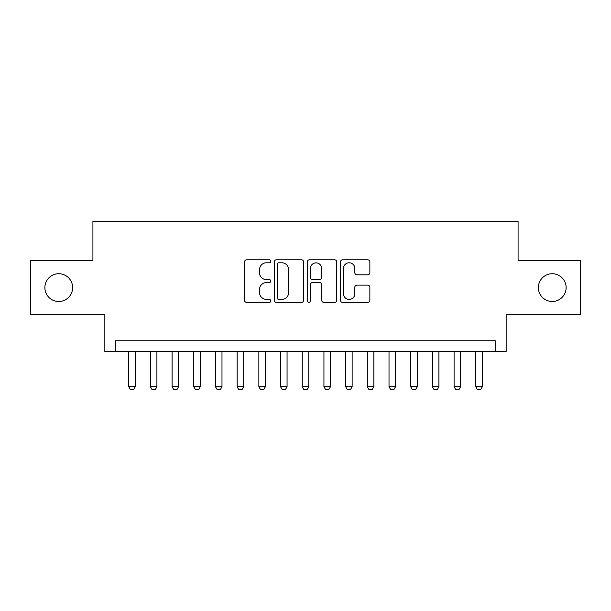 <?xml version="1.0" encoding="UTF-8"?>
<svg xmlns="http://www.w3.org/2000/svg" width="611" height="611" viewBox="0 0 611 611"><rect width="100%" height="100%" fill="white"/><g stroke="black" fill="none" stroke-linecap="round" stroke-linejoin="round"><path stroke-width="0.92" d="M270.795 261.294A1.489 1.489 0 0 0 269.306 259.805L246.676 259.805A2.131 2.131 0 0 0 244.553 261.936L244.553 300.261A2.131 2.131 0 0 0 246.676 302.392L269.306 302.392A1.489 1.489 0 0 0 270.795 300.895A1.489 1.489 0 0 0 269.306 299.405L266.373 299.405A6.813 6.813 0 0 1 259.56 292.593L259.56 289.4A6.813 6.813 0 0 1 266.373 282.588L269.306 282.588A1.489 1.489 0 0 0 270.795 281.098A1.489 1.489 0 0 0 269.306 279.609L266.373 279.609A6.813 6.813 0 0 1 259.56 272.789L259.56 269.596A6.813 6.813 0 0 1 266.373 262.783L269.306 262.783A1.489 1.489 0 0 0 270.795 261.294M538.367 287.605A13.885 13.885 0 0 0 552.252 301.49A13.885 13.885 0 0 0 566.13 287.605A13.885 13.885 0 0 0 552.252 273.72A13.885 13.885 0 0 0 538.367 287.605M44.87 287.605A13.885 13.885 0 0 0 58.748 301.49A13.885 13.885 0 0 0 72.633 287.605A13.885 13.885 0 0 0 58.748 273.72A13.885 13.885 0 0 0 44.87 287.605M367.73 274.813A2.131 2.131 0 0 0 369.854 272.689L369.854 261.936A2.131 2.131 0 0 0 367.73 259.805L342.603 259.805A2.131 2.131 0 0 0 340.472 261.936L340.472 300.261A2.131 2.131 0 0 0 342.603 302.392L367.73 302.392A2.131 2.131 0 0 0 369.854 300.261L369.854 287.269A2.131 2.131 0 0 0 367.73 285.138L356.977 285.138A2.131 2.131 0 0 0 354.846 287.269L354.846 293.715A5.698 5.698 0 0 1 349.148 299.405A5.698 5.698 0 0 1 343.451 293.715L343.451 268.481A5.698 5.698 0 0 1 349.148 262.783A5.698 5.698 0 0 1 354.846 268.481L354.846 272.689A2.131 2.131 0 0 0 356.977 274.813L367.73 274.813M495.307 351.6L506.152 351.6L506.152 314.718L580.45 314.718L580.45 260.492L518.082 260.492L518.082 221.442L92.918 221.442L92.918 260.492L30.55 260.492L30.55 314.718L104.848 314.718L104.848 351.6L495.307 351.6L495.307 340.747L115.693 340.747L115.693 351.6M303.636 261.936A2.131 2.131 0 0 0 301.506 259.805L276.386 259.805A2.131 2.131 0 0 0 274.255 261.936L274.255 300.261A2.131 2.131 0 0 0 276.386 302.392L301.506 302.392A2.131 2.131 0 0 0 303.636 300.261L303.636 261.936M309.494 259.805L334.614 259.805A2.131 2.131 0 0 1 336.745 261.936L336.745 300.261A2.131 2.131 0 0 1 334.614 302.392L323.868 302.392A2.131 2.131 0 0 1 321.737 300.261L321.737 284.718A2.131 2.131 0 0 0 319.606 282.588L312.473 282.588A2.131 2.131 0 0 0 310.342 284.718L310.342 300.895A1.489 1.489 0 0 1 308.853 302.392A1.489 1.489 0 0 1 307.364 300.895L307.364 261.936A2.131 2.131 0 0 1 309.494 259.805M278.723 262.783A1.489 1.489 0 0 0 277.234 264.273L277.234 297.916A1.489 1.489 0 0 0 278.723 299.405L281.808 299.405A6.813 6.813 0 0 0 288.629 292.593L288.629 269.596A6.813 6.813 0 0 0 281.808 262.783L278.723 262.783M321.737 268.588A5.698 5.698 0 0 0 316.04 262.89A5.698 5.698 0 0 0 310.342 268.588L310.342 277.478A2.131 2.131 0 0 0 312.473 279.609L319.606 279.609A2.131 2.131 0 0 0 321.737 277.478L321.737 268.588M128.707 351.6L128.707 386.74L135.214 386.74L135.214 351.6M135.214 386.74L133.588 389.558L130.334 389.558L128.707 386.74M150.398 351.6L150.398 386.74L156.905 386.74L156.905 351.6M156.905 386.74L155.278 389.558L152.024 389.558L150.398 386.74M172.096 351.6L172.096 386.74L178.603 386.74L178.603 351.6M178.603 386.74L176.976 389.558L173.723 389.558L172.096 386.74M193.786 351.6L193.786 386.74L200.293 386.74L200.293 351.6M200.293 386.74L198.667 389.558L195.413 389.558L193.786 386.74M215.477 351.6L215.477 386.74L221.984 386.74L221.984 351.6M221.984 386.74L220.357 389.558L217.104 389.558L215.477 386.74M237.167 351.6L237.167 386.74L243.674 386.74L243.674 351.6M243.674 386.74L242.048 389.558L238.794 389.558L237.167 386.74M258.858 351.6L258.858 386.74L265.373 386.74L265.373 351.6M265.373 386.74L263.746 389.558L260.492 389.558L258.858 386.74M280.556 351.6L280.556 386.74L287.063 386.74L287.063 351.6M287.063 386.74L285.436 389.558L282.183 389.558L280.556 386.74M302.246 351.6L302.246 386.74L308.754 386.74L308.754 351.6M308.754 386.74L307.127 389.558L303.873 389.558L302.246 386.74M323.937 351.6L323.937 386.74L330.444 386.74L330.444 351.6M330.444 386.74L328.817 389.558L325.564 389.558L323.937 386.74M345.627 351.6L345.627 386.74L352.142 386.74L352.142 351.6M352.142 386.74L350.508 389.558L347.254 389.558L345.627 386.74M367.326 351.6L367.326 386.74L373.833 386.74L373.833 351.6M373.833 386.74L372.206 389.558L368.952 389.558L367.326 386.74M389.016 351.6L389.016 386.74L395.523 386.74L395.523 351.6M395.523 386.74L393.896 389.558L390.643 389.558L389.016 386.74M410.707 351.6L410.707 386.74L417.214 386.74L417.214 351.6M417.214 386.74L415.587 389.558L412.333 389.558L410.707 386.74M432.397 351.6L432.397 386.74L438.904 386.74L438.904 351.6M438.904 386.74L437.277 389.558L434.024 389.558L432.397 386.74M454.095 351.6L454.095 386.74L460.602 386.74L460.602 351.6M460.602 386.74L458.976 389.558L455.722 389.558L454.095 386.74M475.786 351.6L475.786 386.74L482.293 386.74L482.293 351.6M482.293 386.74L480.666 389.558L477.412 389.558L475.786 386.74"/></g></svg>

